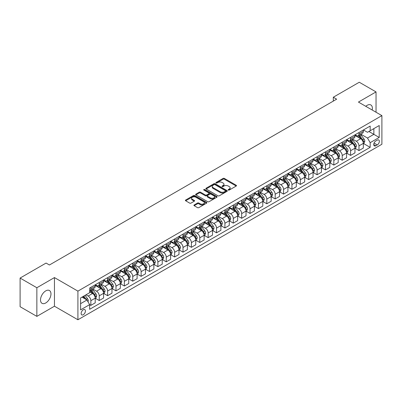 <?xml version="1.0" encoding="UTF-8"?>
<svg xmlns="http://www.w3.org/2000/svg" width="402" height="402" viewBox="0 0 402 402"><rect width="100%" height="100%" fill="white"/><g stroke="black" fill="none" stroke-linecap="round" stroke-linejoin="round"><path stroke-width="0.6" d="M228.316 190.071A0.653 0.377 0 0 0 229.24 190.071L236.23 186.031A0.93 0.538 0 0 0 236.502 185.654A0.93 0.538 0 0 0 236.23 185.272L224.386 178.433A0.93 0.538 0 0 0 223.07 178.433L216.08 182.473A0.653 0.377 0 0 0 215.889 182.739A0.653 0.377 0 0 0 216.08 183.005A0.653 0.377 0 0 0 217 183.005L217.904 182.483A2.98 1.719 0 0 1 222.115 182.483L223.105 183.051A2.98 1.719 0 0 1 223.974 184.267A2.98 1.719 0 0 1 223.105 185.483L222.2 186.005A0.653 0.377 0 0 0 222.01 186.272A0.653 0.377 0 0 0 222.2 186.538A0.653 0.377 0 0 0 223.12 186.538L224.025 186.015A2.98 1.719 0 0 1 228.235 186.015L229.22 186.583A2.98 1.719 0 0 1 230.095 187.799A2.98 1.719 0 0 1 229.22 189.015L228.316 189.538A0.653 0.377 0 0 0 228.125 189.804A0.653 0.377 0 0 0 228.316 190.071L228.316 189.538M45.738 302.967A7.392 4.271 120 0 0 50.572 296.45A7.392 4.271 120 0 0 49.436 290.525A7.392 4.271 120 0 0 45.738 290.892A7.392 4.271 120 0 0 40.909 297.405A7.392 4.271 120 0 0 42.044 303.329A7.392 4.271 120 0 0 45.738 302.967M372.202 110.017A7.392 4.271 120 0 0 370.85 104.957A7.392 4.271 120 0 0 367.152 105.324A7.392 4.271 120 0 0 365.79 106.319M83.274 314.731A3.035 1.754 120 0 0 85.259 312.058A3.035 1.754 120 0 0 84.792 309.625A3.035 1.754 120 0 0 83.274 309.776A3.035 1.754 120 0 0 81.294 312.449A3.035 1.754 120 0 0 81.762 314.882A3.035 1.754 120 0 0 83.274 314.731M194.186 204.95A0.93 0.538 0 0 0 193.915 205.332A0.93 0.538 0 0 0 194.186 205.708L197.508 207.628A0.93 0.538 0 0 0 198.824 207.628L206.588 203.146A0.93 0.538 0 0 0 206.859 202.764A0.93 0.538 0 0 0 206.588 202.387L194.744 195.548A0.93 0.538 0 0 0 193.427 195.548L185.664 200.03A0.93 0.538 0 0 0 185.392 200.412A0.93 0.538 0 0 0 185.664 200.789L189.679 203.105A0.93 0.538 0 0 0 190.995 203.105L194.317 201.191A0.93 0.538 0 0 0 194.588 200.809A0.93 0.538 0 0 0 194.317 200.427L192.327 199.281A2.487 1.437 0 0 1 191.598 198.266A2.487 1.437 0 0 1 193.136 196.935A2.487 1.437 0 0 1 195.849 197.246L203.643 201.749A2.487 1.437 0 0 1 204.372 202.764A2.487 1.437 0 0 1 202.834 204.095A2.487 1.437 0 0 1 200.126 203.784L198.824 203.03A0.93 0.538 0 0 0 197.508 203.03L194.186 204.95L194.186 205.708M54.451 277.576L36.858 287.737L20.1 278.063L20.1 306.701L36.858 316.374L54.451 306.213L77.913 319.761L77.913 291.123L54.451 277.576L54.451 306.213M376.036 112.233L376.036 91.912L358.438 102.073L381.9 115.62L77.913 291.123M376.036 91.912L359.277 82.239L333.303 97.234L333.303 101.103M20.1 278.063L46.074 263.064L49.426 264.998L336.655 99.168L333.303 97.234M217.969 195.814A0.93 0.538 0 0 0 219.286 195.814L227.05 191.332A0.93 0.538 0 0 0 227.321 190.95A0.93 0.538 0 0 0 227.05 190.573L215.206 183.734A0.93 0.538 0 0 0 213.889 183.734L206.125 188.216A0.93 0.538 0 0 0 205.854 188.598A0.93 0.538 0 0 0 206.125 188.975L217.969 195.814M204.121 190.211A0.653 0.377 0 0 1 204.779 190.302L204.779 189.528L216.819 196.477A0.93 0.538 0 0 1 217.09 196.859A0.93 0.538 0 0 1 216.819 197.236L209.055 201.719A0.93 0.538 0 0 1 207.739 201.719L195.895 194.885L199.221 192.98L199.221 192.206L195.895 194.126A0.93 0.538 0 0 0 195.623 194.503A0.93 0.538 0 0 0 195.895 194.885L195.895 194.126M199.221 192.98A0.93 0.538 0 0 1 200.533 192.98L200.533 192.206A0.93 0.538 0 0 0 199.221 192.206M200.533 192.206L205.337 194.98A0.93 0.538 0 0 0 206.653 194.98L208.859 193.704A0.93 0.538 0 0 0 209.13 193.327A0.93 0.538 0 0 0 208.859 192.945L203.859 190.061A0.653 0.377 0 0 1 203.668 189.794A0.653 0.377 0 0 1 204.07 189.448A0.653 0.377 0 0 1 204.779 189.528M377.277 140.117L375.8 140.966A2.94 1.698 120 0 0 373.88 143.554A2.94 1.698 120 0 0 374.332 145.911A2.94 1.698 120 0 0 375.8 145.765L377.277 144.916A2.94 1.698 120 0 0 379.197 142.323A2.94 1.698 120 0 0 378.744 139.971A2.94 1.698 120 0 0 377.277 140.117M77.913 319.761L381.9 144.258L381.9 115.62M363.433 129.957L367.488 132.298L370.172 130.75L370.172 126.067L89.646 288.028L89.646 292.711L80.596 297.932L80.596 309.852L89.646 304.631L89.646 309.314L370.172 147.353L370.172 142.67L367.488 138.027L360.825 134.178M370.172 130.75L379.217 125.524L379.217 137.444L370.172 142.67M36.858 287.737L36.858 316.374M368.895 131.484L373.855 134.348L373.855 128.62L379.217 125.524M367.488 138.027L373.855 134.348L379.217 137.444M80.596 303.661L86.963 299.987L82.003 297.123M89.646 304.666L90.852 305.364L90.852 300.681A3.794 2.191 -120 0 0 88.169 296.038L86.023 294.797M90.852 305.364L95.209 302.847L95.209 298.168A3.794 2.191 -120 0 0 92.525 293.52L89.646 291.857M95.309 298.264L99.229 300.525L99.229 295.842A3.794 2.191 -120 0 0 96.55 291.199L92.701 288.978M99.229 300.525L103.585 298.013L103.585 293.329A3.794 2.191 -120 0 0 100.907 288.686L95.209 285.395M103.686 293.425L107.61 295.691L107.61 291.008A3.794 2.191 -120 0 0 104.927 286.365L101.078 284.139M107.61 295.691L111.967 293.174L111.967 288.49A3.794 2.191 -120 0 0 109.284 283.847L103.585 280.556M112.068 288.586L115.987 290.852L115.987 286.169A3.794 2.191 -120 0 0 113.309 281.526L109.455 279.305M115.987 290.852L120.344 288.334L120.344 283.651A3.794 2.191 -120 0 0 117.665 279.008L111.967 275.722M120.444 283.752L124.369 286.013L124.369 281.33A3.794 2.191 -120 0 0 121.685 276.687L117.836 274.466M124.369 286.013L128.725 283.5L128.725 278.817A3.794 2.191 -120 0 0 126.042 274.174L120.344 270.883M128.826 278.913L132.745 281.179L132.745 276.496A3.794 2.191 -120 0 0 130.062 271.852L126.213 269.626M132.745 281.179L137.102 278.661L137.102 273.978A3.794 2.191 -120 0 0 134.424 269.335L128.725 266.044M137.203 274.074L141.122 276.34L141.122 271.657A3.794 2.191 -120 0 0 138.444 267.013L134.595 264.792M141.122 276.34L145.484 273.822L145.484 269.139A3.794 2.191 -120 0 0 142.8 264.496L137.102 261.21M145.584 269.239L149.504 271.501L149.504 266.817A3.794 2.191 -120 0 0 146.82 262.174L142.971 259.953M149.504 271.501L153.86 268.988L153.86 264.305A3.794 2.191 -120 0 0 151.177 259.662L145.484 256.37M153.961 264.4L157.88 266.667L157.88 261.983A3.794 2.191 -120 0 0 155.202 257.335L151.353 255.114M157.88 266.667L162.237 264.149L162.237 259.466A3.794 2.191 -120 0 0 159.559 254.823L153.86 251.531M162.338 259.561L166.262 261.828L166.262 257.144A3.794 2.191 -120 0 0 163.579 252.501L159.73 250.275M166.262 261.828L170.619 259.31L170.619 254.627A3.794 2.191 -120 0 0 167.935 249.984L162.237 246.697M170.719 254.727L174.639 256.989L174.639 252.305A3.794 2.191 -120 0 0 171.961 247.662L168.111 245.441M174.639 256.989L178.996 254.476L178.996 249.793A3.794 2.191 -120 0 0 176.317 245.145L170.619 241.858M179.096 249.888L183.021 252.149L183.021 247.471A3.794 2.191 -120 0 0 180.337 242.823L176.488 240.602M183.021 252.149L187.377 249.637L187.377 244.954A3.794 2.191 -120 0 0 184.694 240.311L178.996 237.019M187.478 245.049L191.397 247.315L191.397 242.632A3.794 2.191 -120 0 0 188.719 237.989L184.865 235.763M191.397 247.315L195.754 244.798L195.754 240.115A3.794 2.191 -120 0 0 193.076 235.471L187.377 232.18M195.854 240.215L199.779 242.476L199.779 237.793A3.794 2.191 -120 0 0 197.096 233.15L193.246 230.929M199.779 242.476L204.136 239.964L204.136 235.281A3.794 2.191 -120 0 0 201.452 230.632L195.754 227.346M204.236 235.376L208.156 237.637L208.156 232.959A3.794 2.191 -120 0 0 205.472 228.311L201.623 226.09M208.156 237.637L212.512 235.125L212.512 230.441A3.794 2.191 -120 0 0 209.829 225.798L204.136 222.507M212.613 230.537L216.532 232.803L216.532 228.12A3.794 2.191 -120 0 0 213.854 223.477L210.005 221.251M216.532 232.803L220.889 230.286L220.889 225.602A3.794 2.191 -120 0 0 218.211 220.959L212.512 217.668M220.994 225.703L224.914 227.964L224.914 223.281A3.794 2.191 -120 0 0 222.231 218.638L218.381 216.417M224.914 227.964L229.271 225.447L229.271 220.768A3.794 2.191 -120 0 0 226.587 216.12L220.889 212.834M229.371 220.864L233.291 223.125L233.291 218.442A3.794 2.191 -120 0 0 230.612 213.799L226.763 211.578M233.291 223.125L237.647 220.613L237.647 215.929A3.794 2.191 -120 0 0 234.969 211.286L229.271 207.995M237.748 216.025L241.672 218.291L241.672 213.608A3.794 2.191 -120 0 0 238.989 208.965L235.14 206.739M241.672 218.291L246.029 215.773L246.029 211.09A3.794 2.191 -120 0 0 243.346 206.447L237.647 203.156M246.13 211.186L250.049 213.452L250.049 208.769A3.794 2.191 -120 0 0 247.371 204.126L243.517 201.904M250.049 213.452L254.406 210.934L254.406 206.251A3.794 2.191 -120 0 0 251.727 201.608L246.029 198.322M254.506 206.352L258.431 208.613L258.431 203.93A3.794 2.191 -120 0 0 255.747 199.286L251.898 197.065M258.431 208.613L262.787 206.1L262.787 201.417A3.794 2.191 -120 0 0 260.104 196.774L254.406 193.483M262.888 201.513L266.807 203.779L266.807 199.096A3.794 2.191 -120 0 0 264.124 194.452L260.275 192.226M266.807 203.779L271.164 201.261L271.164 196.578A3.794 2.191 -120 0 0 268.486 191.935L262.787 188.644M271.265 196.673L275.189 198.94L275.189 194.256A3.794 2.191 -120 0 0 272.506 189.613L268.657 187.392M275.189 198.94L279.546 196.422L279.546 191.739A3.794 2.191 -120 0 0 276.862 187.096L271.164 183.809M279.646 191.839L283.566 194.101L283.566 189.417A3.794 2.191 -120 0 0 280.882 184.774L277.033 182.553M283.566 194.101L287.922 191.588L287.922 186.905A3.794 2.191 -120 0 0 285.239 182.262L279.546 178.97M288.023 187L291.942 189.267L291.942 184.583A3.794 2.191 -120 0 0 289.264 179.935L285.415 177.714M291.942 189.267L296.299 186.749L296.299 182.066A3.794 2.191 -120 0 0 293.621 177.423L287.922 174.131M296.4 182.161L300.324 184.428L300.324 179.744A3.794 2.191 -120 0 0 297.641 175.101L293.792 172.875M300.324 184.428L304.681 181.91L304.681 177.227A3.794 2.191 -120 0 0 301.997 172.584L296.299 169.297M304.781 177.327L308.701 179.588L308.701 174.905A3.794 2.191 -120 0 0 306.022 170.262L302.173 168.041M308.701 179.588L313.057 177.076L313.057 172.393A3.794 2.191 -120 0 0 310.379 167.745L304.681 164.458M313.158 172.488L317.083 174.749L317.083 170.071A3.794 2.191 -120 0 0 314.399 165.423L310.55 163.202M317.083 174.749L321.439 172.237L321.439 167.554A3.794 2.191 -120 0 0 318.756 162.91L313.057 159.619M321.54 167.649L325.459 169.915L325.459 165.232A3.794 2.191 -120 0 0 322.781 160.589L318.927 158.363M325.459 169.915L329.816 167.398L329.816 162.715A3.794 2.191 -120 0 0 327.138 158.071L321.439 154.78M329.916 162.815L333.841 165.076L333.841 160.393A3.794 2.191 -120 0 0 331.158 155.75L327.308 153.529M333.841 165.076L338.198 162.564L338.198 157.88A3.794 2.191 -120 0 0 335.514 153.232L329.816 149.946M338.298 157.976L342.218 160.237L342.218 155.559A3.794 2.191 -120 0 0 339.534 150.911L335.685 148.69M342.218 160.237L346.574 157.725L346.574 153.041A3.794 2.191 -120 0 0 343.891 148.398L338.198 145.107M346.675 153.137L350.594 155.403L350.594 150.72A3.794 2.191 -120 0 0 347.916 146.077L344.067 143.851M350.594 155.403L354.956 152.886L354.956 148.202A3.794 2.191 -120 0 0 352.273 143.559L346.574 140.268M355.056 148.303L358.976 150.564L358.976 145.881A3.794 2.191 -120 0 0 356.293 141.238L352.443 139.017M358.976 150.564L363.333 148.047L363.333 143.368A3.794 2.191 -120 0 0 360.649 138.72L354.956 135.434M355.056 134.796L356.293 135.509A3.794 2.191 -120 0 0 358.192 135.7A3.794 2.191 -120 0 0 358.976 133.961L358.976 132.529M346.675 139.63L347.916 140.348A3.794 2.191 -120 0 0 349.81 140.534A3.794 2.191 -120 0 0 350.594 138.801L350.594 137.368M338.298 144.469L339.534 145.187A3.794 2.191 -120 0 0 341.434 145.373A3.794 2.191 -120 0 0 342.218 143.635L342.218 142.202M329.916 149.308L331.158 150.021A3.794 2.191 -120 0 0 333.052 150.212A3.794 2.191 -120 0 0 333.841 148.474L333.841 147.042M321.54 154.142L322.781 154.86A3.794 2.191 -120 0 0 324.675 155.046A3.794 2.191 -120 0 0 325.459 153.313L325.459 151.881M313.158 158.981L314.399 159.7A3.794 2.191 -120 0 0 316.294 159.885A3.794 2.191 -120 0 0 317.083 158.152L317.083 156.72M304.781 163.82L306.022 164.534A3.794 2.191 -120 0 0 307.917 164.725A3.794 2.191 -120 0 0 308.701 162.986L308.701 161.554M296.4 168.654L297.641 169.373A3.794 2.191 -120 0 0 299.54 169.559A3.794 2.191 -120 0 0 300.324 167.825L300.324 166.393M288.023 173.493L289.264 174.212A3.794 2.191 -120 0 0 291.159 174.398A3.794 2.191 -120 0 0 291.942 172.664L291.942 171.232M279.646 178.332L280.882 179.046A3.794 2.191 -120 0 0 282.782 179.237A3.794 2.191 -120 0 0 283.566 177.498L283.566 176.066M271.265 183.171L272.506 183.885A3.794 2.191 -120 0 0 274.4 184.071A3.794 2.191 -120 0 0 275.189 182.337L275.189 180.905M262.888 188.005L264.124 188.724A3.794 2.191 -120 0 0 266.023 188.91A3.794 2.191 -120 0 0 266.807 187.176L266.807 185.744M254.506 192.844L255.747 193.558A3.794 2.191 -120 0 0 257.642 193.749A3.794 2.191 -120 0 0 258.431 192.01L258.431 190.578M246.13 197.683L247.371 198.397A3.794 2.191 -120 0 0 249.265 198.583A3.794 2.191 -120 0 0 250.049 196.849L250.049 195.417M237.748 202.518L238.989 203.236A3.794 2.191 -120 0 0 240.883 203.422A3.794 2.191 -120 0 0 241.672 201.688L241.672 200.256M229.371 207.357L230.612 208.07A3.794 2.191 -120 0 0 232.507 208.261A3.794 2.191 -120 0 0 233.291 206.522L233.291 205.09M220.989 212.196L222.231 212.909A3.794 2.191 -120 0 0 224.13 213.095A3.794 2.191 -120 0 0 224.914 211.362L224.914 209.929M212.613 217.03L213.854 217.748A3.794 2.191 -120 0 0 215.748 217.934A3.794 2.191 -120 0 0 216.532 216.201L216.532 214.768M204.236 221.869L205.472 222.587A3.794 2.191 -120 0 0 207.372 222.773A3.794 2.191 -120 0 0 208.156 221.035L208.156 219.603M195.854 226.708L197.096 227.421A3.794 2.191 -120 0 0 198.99 227.612A3.794 2.191 -120 0 0 199.779 225.874L199.779 224.442M187.478 231.542L188.719 232.261A3.794 2.191 -120 0 0 190.613 232.446A3.794 2.191 -120 0 0 191.397 230.713L191.397 229.281M179.096 236.381L180.337 237.1A3.794 2.191 -120 0 0 182.232 237.286A3.794 2.191 -120 0 0 183.021 235.547L183.021 234.12M170.719 241.22L171.961 241.934A3.794 2.191 -120 0 0 173.855 242.125A3.794 2.191 -120 0 0 174.639 240.386L174.639 238.954M162.338 246.054L163.579 246.773A3.794 2.191 -120 0 0 165.478 246.959A3.794 2.191 -120 0 0 166.262 245.225L166.262 243.793M153.961 250.893L155.202 251.612A3.794 2.191 -120 0 0 157.097 251.798A3.794 2.191 -120 0 0 157.88 250.064L157.88 248.632M145.584 255.732L146.82 256.446A3.794 2.191 -120 0 0 148.72 256.637A3.794 2.191 -120 0 0 149.504 254.898L149.504 253.466M137.203 260.571L138.444 261.285A3.794 2.191 -120 0 0 140.338 261.471A3.794 2.191 -120 0 0 141.122 259.737L141.122 258.305M128.826 265.405L130.062 266.124A3.794 2.191 -120 0 0 131.962 266.31A3.794 2.191 -120 0 0 132.745 264.576L132.745 263.144M120.444 270.244L121.685 270.958A3.794 2.191 -120 0 0 123.58 271.149A3.794 2.191 -120 0 0 124.369 269.41L124.369 267.978M112.068 275.084L113.309 275.797A3.794 2.191 -120 0 0 115.203 275.983A3.794 2.191 -120 0 0 115.987 274.249L115.987 272.817M103.686 279.918L104.927 280.636A3.794 2.191 -120 0 0 106.821 280.822A3.794 2.191 -120 0 0 107.61 279.088L107.61 277.656M95.309 284.757L96.55 285.47A3.794 2.191 -120 0 0 98.445 285.661A3.794 2.191 -120 0 0 99.229 283.923L99.229 282.49M363.433 143.464L370.172 147.353M358.192 135.7L362.549 133.183A3.794 2.191 -120 0 0 363.333 131.444L363.333 130.017M349.81 140.534L354.167 138.022A3.794 2.191 -120 0 0 354.956 136.283L354.956 134.851M341.434 145.373L345.79 142.856A3.794 2.191 -120 0 0 346.574 141.122L346.574 139.69M333.052 150.212L337.409 147.695A3.794 2.191 -120 0 0 338.198 145.961L338.198 144.529M324.675 155.046L329.032 152.534A3.794 2.191 -120 0 0 329.816 150.795L329.816 149.363M316.294 159.885L320.65 157.368A3.794 2.191 -120 0 0 321.439 155.634L321.439 154.202M307.917 164.725L312.274 162.207A3.794 2.191 -120 0 0 313.057 160.473L313.057 159.041M299.54 169.559L303.897 167.046A3.794 2.191 -120 0 0 304.681 165.307L304.681 163.875M291.159 174.398L295.515 171.88A3.794 2.191 -120 0 0 296.299 170.147L296.299 168.714M282.782 179.237L287.139 176.719A3.794 2.191 -120 0 0 287.922 174.986L287.922 173.553M274.4 184.071L278.757 181.558A3.794 2.191 -120 0 0 279.546 179.82L279.546 178.387M266.023 188.91L270.38 186.392A3.794 2.191 -120 0 0 271.164 184.659L271.164 183.227M257.642 193.749L261.998 191.231A3.794 2.191 -120 0 0 262.787 189.498L262.787 188.066M249.265 198.583L253.622 196.07A3.794 2.191 -120 0 0 254.406 194.332L254.406 192.9M240.883 203.422L245.245 200.91A3.794 2.191 -120 0 0 246.029 199.171L246.029 197.739M232.507 208.261L236.863 205.744A3.794 2.191 -120 0 0 237.647 204.01L237.647 202.578M224.13 213.095L228.487 210.583A3.794 2.191 -120 0 0 229.271 208.844L229.271 207.412M215.748 217.934L220.105 215.422A3.794 2.191 -120 0 0 220.889 213.683L220.889 212.251M207.372 222.773L211.728 220.256A3.794 2.191 -120 0 0 212.512 218.522L212.512 217.09M198.99 227.612L203.347 225.095A3.794 2.191 -120 0 0 204.136 223.361L204.136 221.929M190.613 232.446L194.97 229.934A3.794 2.191 -120 0 0 195.754 228.195L195.754 226.763M182.232 237.286L186.588 234.768A3.794 2.191 -120 0 0 187.377 233.034L187.377 231.602M173.855 242.125L178.212 239.607A3.794 2.191 -120 0 0 178.996 237.873L178.996 236.441M165.478 246.959L169.835 244.446A3.794 2.191 -120 0 0 170.619 242.707L170.619 241.275M157.097 251.798L161.453 249.28A3.794 2.191 -120 0 0 162.237 247.547L162.237 246.114M148.72 256.637L153.077 254.119A3.794 2.191 -120 0 0 153.86 252.386L153.86 250.954M140.338 261.471L144.695 258.958A3.794 2.191 -120 0 0 145.484 257.22L145.484 255.788M131.962 266.31L136.318 263.792A3.794 2.191 -120 0 0 137.102 262.059L137.102 260.627M123.58 271.149L127.936 268.631A3.794 2.191 -120 0 0 128.725 266.898L128.725 265.466M115.203 275.983L119.56 273.471A3.794 2.191 -120 0 0 120.344 271.732L120.344 270.3M106.821 280.822L111.183 278.31A3.794 2.191 -120 0 0 111.967 276.571L111.967 275.139M98.445 285.661L102.801 283.144A3.794 2.191 -120 0 0 103.585 281.41L103.585 279.978M89.646 290.651A3.794 2.191 -120 0 0 90.068 290.495L94.425 287.983A3.794 2.191 -120 0 0 95.209 286.244L95.209 284.812M90.068 290.495A3.794 2.191 -120 0 0 90.852 288.762L90.852 287.329M86.963 299.987L89.646 304.631M228.577 190.161L229.22 189.789A2.98 1.719 0 0 0 230.095 188.573L230.095 187.799M223.974 184.267L223.974 185.041A2.98 1.719 0 0 1 223.105 186.257L222.457 186.628M236.215 186.041L224.386 179.212A0.93 0.538 0 0 0 223.07 179.212L216.341 183.096M227.04 191.337L215.206 184.508A0.93 0.538 0 0 0 213.889 184.508L206.141 188.985M225.406 191.216A0.653 0.377 0 0 0 225.597 190.95A0.653 0.377 0 0 0 225.406 190.684L215.01 184.684A0.653 0.377 0 0 0 214.09 184.684L213.135 185.237A2.98 1.719 0 0 0 212.261 186.453A2.98 1.719 0 0 0 213.135 187.664L220.241 191.769A2.98 1.719 0 0 0 224.452 191.769L225.406 191.216L225.406 191.99A0.653 0.377 0 0 0 225.597 191.724L225.597 190.95M212.261 186.453L212.261 187.226A2.98 1.719 0 0 0 213.135 188.437L213.135 187.664M225.406 191.99L224.452 192.543A2.98 1.719 0 0 1 220.241 192.543L213.135 188.437M200.533 192.98L205.337 195.754A0.93 0.538 0 0 0 206.653 195.754L208.859 194.478A0.93 0.538 0 0 0 209.13 194.101L209.13 193.327M204.779 190.302L216.809 197.246M210.321 197.854A2.487 1.437 0 0 0 213.035 198.166A2.487 1.437 0 0 0 214.573 196.839A2.487 1.437 0 0 0 213.844 195.824L211.095 194.236A0.93 0.538 0 0 0 209.779 194.236L207.578 195.513A0.93 0.538 0 0 0 207.301 195.89A0.93 0.538 0 0 0 207.578 196.271L210.321 197.854L210.321 198.628A2.487 1.437 0 0 0 213.035 198.94A2.487 1.437 0 0 0 214.573 197.613L214.573 196.839M207.301 195.89L207.301 196.663A0.93 0.538 0 0 0 207.578 197.045L207.578 196.271M210.321 198.628L207.578 197.045M204.372 202.764L204.372 203.538A2.487 1.437 0 0 1 202.834 204.869A2.487 1.437 0 0 1 200.126 204.558L198.824 203.804A0.93 0.538 0 0 0 197.508 203.804L194.196 205.718M191.598 198.266L191.598 199.04A2.487 1.437 0 0 0 192.327 200.055L192.327 199.281M194.317 200.427L194.317 201.191L192.327 200.055M206.578 203.151L194.744 196.322A0.93 0.538 0 0 0 193.427 196.322L185.679 200.799L185.664 200.03M363.333 143.519L364.137 143.057L364.805 141.122A2.512 1.452 -120 0 0 364.006 138.981L361.267 135.328A7.251 4.186 -120 0 0 360.473 134.379M357.75 137.047A7.251 4.186 -120 0 0 356.267 135.494M363.101 141.981L363.448 141.228A2.512 1.452 -120 0 0 362.73 139.715L359.991 136.062A7.251 4.186 -120 0 0 359.202 135.112M358.529 135.504A6.02 3.477 60 0 1 359.514 136.625L361.83 139.72M358.398 135.58A7.251 4.186 60 0 1 359.187 136.524L361.011 138.956M354.956 148.358L355.76 147.896L356.428 145.961A2.512 1.452 -120 0 0 355.624 143.821L352.886 140.162A7.251 4.186 -120 0 0 352.097 139.218M349.373 141.886A7.251 4.186 -120 0 0 347.886 140.333M354.725 146.82L355.072 146.067A2.512 1.452 -120 0 0 354.353 144.554L351.614 140.901A7.251 4.186 -120 0 0 350.82 139.951M350.147 140.343A6.02 3.477 60 0 1 351.137 141.464L353.453 144.559M350.016 140.414A7.251 4.186 60 0 1 350.81 141.363L352.629 143.795M346.574 153.197L347.378 152.73L348.047 150.795A2.512 1.452 -120 0 0 347.248 148.66L344.509 145.001A7.251 4.186 -120 0 0 343.715 144.052M340.991 146.725A7.251 4.186 -120 0 0 339.509 145.167M346.348 151.66L346.695 150.906A2.512 1.452 -120 0 0 345.976 149.393L343.233 145.735A7.251 4.186 -120 0 0 342.444 144.79M341.77 145.177A6.02 3.477 60 0 1 342.755 146.303L345.077 149.393M341.64 145.253A7.251 4.186 60 0 1 342.429 146.202L344.253 148.629M338.198 158.031L339.002 157.569L339.67 155.634A2.512 1.452 -120 0 0 338.871 153.494L336.127 149.84A7.251 4.186 -120 0 0 335.338 148.891M332.615 151.559A7.251 4.186 -120 0 0 331.127 150.006M337.966 156.494L338.313 155.74A2.512 1.452 -120 0 0 337.595 154.232L334.856 150.574A7.251 4.186 -120 0 0 334.067 149.624M333.389 150.016A6.02 3.477 60 0 1 334.379 151.137L336.695 154.232M333.258 150.092A7.251 4.186 60 0 1 334.052 151.036L335.871 153.469M329.816 162.87L330.62 162.408L331.293 160.473A2.512 1.452 -120 0 0 330.489 158.333L327.751 154.675A7.251 4.186 -120 0 0 326.962 153.73M324.233 156.398A7.251 4.186 -120 0 0 322.751 154.845M329.59 161.333L329.936 160.579A2.512 1.452 -120 0 0 329.218 159.066L326.479 155.413A7.251 4.186 -120 0 0 325.685 154.463M325.012 154.855A6.02 3.477 60 0 1 325.997 155.976L328.318 159.071M324.881 154.926A7.251 4.186 60 0 1 325.675 155.875L327.494 158.308M321.439 167.709L322.243 167.242L322.912 165.307A2.512 1.452 -120 0 0 322.113 163.172L319.374 159.514A7.251 4.186 -120 0 0 318.58 158.564M315.856 161.237A7.251 4.186 -120 0 0 314.374 159.679M321.208 166.172L321.555 165.418A2.512 1.452 -120 0 0 320.836 163.905L318.098 160.247A7.251 4.186 -120 0 0 317.309 159.303M316.63 159.689A6.02 3.477 60 0 1 317.62 160.815L319.937 163.91M316.505 159.765A7.251 4.186 60 0 1 317.294 160.715L319.113 163.142M313.057 172.548L313.861 172.081L314.535 170.147A2.512 1.452 -120 0 0 313.731 168.006L310.992 164.353A7.251 4.186 -120 0 0 310.203 163.403M307.48 166.071A7.251 4.186 -120 0 0 305.992 164.518M312.831 171.006L313.178 170.252A2.512 1.452 -120 0 0 312.46 168.745L309.721 165.086A7.251 4.186 -120 0 0 308.927 164.137M308.254 164.529A6.02 3.477 60 0 1 309.244 165.654L311.56 168.745M308.123 164.604A7.251 4.186 60 0 1 308.917 165.549L310.736 167.981M304.681 177.382L305.485 176.92L306.153 174.986A2.512 1.452 -120 0 0 305.354 172.845L302.616 169.187A7.251 4.186 -120 0 0 301.822 168.242M299.098 170.91A7.251 4.186 -120 0 0 297.616 169.358M304.45 175.845L304.796 175.091A2.512 1.452 -120 0 0 304.078 173.579L301.339 169.925A7.251 4.186 -120 0 0 300.55 168.976M299.877 169.368A6.02 3.477 60 0 1 300.862 170.488L303.178 173.584M299.746 169.443A7.251 4.186 60 0 1 300.535 170.388L302.359 172.82M296.299 182.222L297.108 181.754L297.776 179.82A2.512 1.452 -120 0 0 296.972 177.684L294.234 174.026A7.251 4.186 -120 0 0 293.445 173.076M290.721 175.749A7.251 4.186 -120 0 0 289.234 174.192M296.073 180.684L296.42 179.93A2.512 1.452 -120 0 0 295.701 178.418L292.963 174.759A7.251 4.186 -120 0 0 292.169 173.815M291.495 174.202A6.02 3.477 60 0 1 292.485 175.327L294.802 178.423M291.365 174.277A7.251 4.186 60 0 1 292.159 175.227L293.978 177.659M287.922 187.061L288.726 186.593L289.395 184.659A2.512 1.452 -120 0 0 288.596 182.518L285.857 178.865A7.251 4.186 -120 0 0 285.063 177.915M282.34 180.583A7.251 4.186 -120 0 0 280.857 179.031M287.691 185.518L288.043 184.764A2.512 1.452 -120 0 0 287.319 183.257L284.581 179.599A7.251 4.186 -120 0 0 283.792 178.649M283.119 179.041A6.02 3.477 60 0 1 284.103 180.166L286.425 183.257M282.988 179.116A7.251 4.186 60 0 1 283.777 180.061L285.601 182.493M279.546 191.895L280.35 191.432L281.018 189.498A2.512 1.452 -120 0 0 280.214 187.357L277.475 183.699A7.251 4.186 -120 0 0 276.687 182.754M273.963 185.422A7.251 4.186 -120 0 0 272.476 183.87M279.315 190.357L279.661 189.603A2.512 1.452 -120 0 0 278.943 188.091L276.204 184.438A7.251 4.186 -120 0 0 275.41 183.488M274.737 183.88A6.02 3.477 60 0 1 275.727 185L278.043 188.096M274.606 183.955A7.251 4.186 60 0 1 275.4 184.9L277.219 187.332M271.164 196.734L271.968 196.271L272.641 194.332A2.512 1.452 -120 0 0 271.837 192.196L269.099 188.538A7.251 4.186 -120 0 0 268.305 187.593M265.581 190.262A7.251 4.186 -120 0 0 264.099 188.709M270.938 195.196L271.285 194.442A2.512 1.452 -120 0 0 270.566 192.93L267.827 189.272A7.251 4.186 -120 0 0 267.034 188.327M266.36 188.714A6.02 3.477 60 0 1 267.345 189.839L269.667 192.935M266.23 188.789A7.251 4.186 60 0 1 267.018 189.739L268.843 192.171M262.787 201.573L263.591 201.106L264.26 199.171A2.512 1.452 -120 0 0 263.461 197.03L260.722 193.377A7.251 4.186 -120 0 0 259.928 192.427M257.205 195.096A7.251 4.186 -120 0 0 255.722 193.543M262.556 200.03L262.903 199.276A2.512 1.452 -120 0 0 262.184 197.769L259.446 194.111A7.251 4.186 -120 0 0 258.657 193.166M257.978 193.553A6.02 3.477 60 0 1 258.968 194.679L261.285 197.769M257.853 193.628A7.251 4.186 60 0 1 258.642 194.578L260.461 197.005M254.406 206.407L255.21 205.945L255.883 204.01A2.512 1.452 -120 0 0 255.079 201.869L252.34 198.216A7.251 4.186 -120 0 0 251.551 197.266M248.828 199.935A7.251 4.186 -120 0 0 247.341 198.382M254.18 204.869L254.526 204.115A2.512 1.452 -120 0 0 253.808 202.603L251.069 198.95A7.251 4.186 -120 0 0 250.275 198M249.602 198.392A6.02 3.477 60 0 1 250.592 199.513L252.908 202.608M249.471 198.467A7.251 4.186 60 0 1 250.265 199.412L252.084 201.844M246.029 211.246L246.833 210.784L247.501 208.844A2.512 1.452 -120 0 0 246.702 206.708L243.964 203.05A7.251 4.186 -120 0 0 243.17 202.105M240.446 204.774A7.251 4.186 -120 0 0 238.964 203.221M245.798 209.708L246.145 208.955A2.512 1.452 -120 0 0 245.426 207.442L242.687 203.789A7.251 4.186 -120 0 0 241.898 202.839M241.22 203.226A6.02 3.477 60 0 1 242.21 204.352L244.527 207.447M241.094 203.301A7.251 4.186 60 0 1 241.883 204.251L243.702 206.683M237.647 216.085L238.451 215.618L239.125 213.683A2.512 1.452 -120 0 0 238.321 211.542L235.582 207.889A7.251 4.186 -120 0 0 234.793 206.94M232.07 209.608A7.251 4.186 -120 0 0 230.582 208.055M237.421 214.542L237.768 213.789A2.512 1.452 -120 0 0 237.049 212.281L234.311 208.623A7.251 4.186 -120 0 0 233.517 207.678M232.843 208.065A6.02 3.477 60 0 1 233.833 209.191L236.15 212.281M232.713 208.141A7.251 4.186 60 0 1 233.507 209.09L235.326 211.517M229.271 220.919L230.075 220.457L230.743 218.522A2.512 1.452 -120 0 0 229.944 216.382L227.205 212.728A7.251 4.186 -120 0 0 226.411 211.779M223.688 214.447A7.251 4.186 -120 0 0 222.205 212.894M229.039 219.381L229.386 218.628A2.512 1.452 -120 0 0 228.668 217.115L225.929 213.462A7.251 4.186 -120 0 0 225.14 212.512M224.467 212.904A6.02 3.477 60 0 1 225.452 214.025L227.768 217.12M224.336 212.98A7.251 4.186 60 0 1 225.125 213.924L226.949 216.356M220.889 225.758L221.698 225.296L222.366 223.361A2.512 1.452 -120 0 0 221.562 221.221L218.824 217.562A7.251 4.186 -120 0 0 218.035 216.618M215.311 219.286A7.251 4.186 -120 0 0 213.824 217.733M220.663 224.221L221.01 223.467A2.512 1.452 -120 0 0 220.291 221.954L217.552 218.301A7.251 4.186 -120 0 0 216.758 217.351M216.085 217.743A6.02 3.477 60 0 1 217.075 218.864L219.391 221.959M215.954 217.814A7.251 4.186 60 0 1 216.748 218.763L218.567 221.195M212.512 230.597L213.316 230.13L213.985 228.195A2.512 1.452 -120 0 0 213.186 226.06L210.447 222.401A7.251 4.186 -120 0 0 209.653 221.452M206.929 224.125A7.251 4.186 -120 0 0 205.447 222.567M212.286 229.06L212.633 228.306A2.512 1.452 -120 0 0 211.909 226.793L209.171 223.135A7.251 4.186 -120 0 0 208.382 222.19M207.708 222.577A6.02 3.477 60 0 1 208.693 223.703L211.015 226.793M207.578 222.653A7.251 4.186 60 0 1 208.367 223.602L210.191 226.03M204.136 235.431L204.94 234.969L205.608 233.034A2.512 1.452 -120 0 0 204.809 230.894L202.065 227.241A7.251 4.186 -120 0 0 201.276 226.291M198.553 228.959A7.251 4.186 -120 0 0 197.065 227.406M203.904 233.894L204.251 233.14A2.512 1.452 -120 0 0 203.533 231.632L200.794 227.974A7.251 4.186 -120 0 0 200.005 227.024M199.327 227.416A6.02 3.477 60 0 1 200.317 228.537L202.633 231.632M199.196 227.492A7.251 4.186 60 0 1 199.99 228.436L201.809 230.869M195.754 240.27L196.558 239.808L197.231 237.873A2.512 1.452 -120 0 0 196.427 235.733L193.689 232.075A7.251 4.186 -120 0 0 192.9 231.13M190.171 233.798A7.251 4.186 -120 0 0 188.689 232.245M195.528 238.733L195.874 237.979A2.512 1.452 -120 0 0 195.156 236.466L192.417 232.813A7.251 4.186 -120 0 0 191.623 231.864M190.95 232.255A6.02 3.477 60 0 1 191.935 233.376L194.256 236.471M190.819 232.326A7.251 4.186 60 0 1 191.608 233.276L193.432 235.708M187.377 245.109L188.181 244.642L188.85 242.707A2.512 1.452 -120 0 0 188.051 240.572L185.312 236.914A7.251 4.186 -120 0 0 184.518 235.964M181.794 238.637A7.251 4.186 -120 0 0 180.312 237.079M187.146 243.572L187.493 242.818A2.512 1.452 -120 0 0 186.774 241.306L184.036 237.647A7.251 4.186 -120 0 0 183.247 236.703M182.568 237.09A6.02 3.477 60 0 1 183.558 238.215L185.875 241.311M182.443 237.165A7.251 4.186 60 0 1 183.232 238.115L185.051 240.542M178.996 249.943L179.8 249.481L180.473 247.547A2.512 1.452 -120 0 0 179.669 245.406L176.93 241.753A7.251 4.186 -120 0 0 176.141 240.803M173.418 243.471A7.251 4.186 -120 0 0 171.93 241.919M178.769 248.406L179.116 247.652A2.512 1.452 -120 0 0 178.398 246.145L175.659 242.486A7.251 4.186 -120 0 0 174.865 241.537M174.192 241.929A6.02 3.477 60 0 1 175.182 243.054L177.498 246.145M174.061 242.004A7.251 4.186 60 0 1 174.855 242.949L176.674 245.381M170.619 254.783L171.423 254.32L172.091 252.386A2.512 1.452 -120 0 0 171.292 250.245L168.554 246.587A7.251 4.186 -120 0 0 167.76 245.642M165.036 248.31A7.251 4.186 -120 0 0 163.554 246.758M170.388 253.245L170.734 252.491A2.512 1.452 -120 0 0 170.016 250.979L167.277 247.325A7.251 4.186 -120 0 0 166.488 246.376M165.81 246.768A6.02 3.477 60 0 1 166.8 247.888L169.116 250.984M165.684 246.843A7.251 4.186 60 0 1 166.473 247.788L168.297 250.22M162.237 259.622L163.046 259.154L163.714 257.22A2.512 1.452 -120 0 0 162.91 255.084L160.172 251.426A7.251 4.186 -120 0 0 159.383 250.476M156.659 253.149A7.251 4.186 -120 0 0 155.172 251.592M162.011 258.084L162.358 257.33A2.512 1.452 -120 0 0 161.639 255.818L158.901 252.16A7.251 4.186 -120 0 0 158.107 251.215M157.433 251.602A6.02 3.477 60 0 1 158.423 252.727L160.74 255.823M157.303 251.677A7.251 4.186 60 0 1 158.097 252.627L159.916 255.059M153.86 264.461L154.664 263.993L155.333 262.059A2.512 1.452 -120 0 0 154.534 259.918L151.795 256.265A7.251 4.186 -120 0 0 151.001 255.315M148.278 257.983A7.251 4.186 -120 0 0 146.795 256.431M153.629 262.918L153.981 262.164A2.512 1.452 -120 0 0 153.257 260.657L150.519 256.999A7.251 4.186 -120 0 0 149.73 256.049M149.057 256.441A6.02 3.477 60 0 1 150.041 257.566L152.358 260.657M148.926 256.516A7.251 4.186 60 0 1 149.715 257.461L151.539 259.893M145.484 269.295L146.288 268.832L146.956 266.898A2.512 1.452 -120 0 0 146.152 264.757L143.413 261.099A7.251 4.186 -120 0 0 142.625 260.154M139.901 262.823A7.251 4.186 -120 0 0 138.414 261.27M145.253 267.757L145.599 267.003A2.512 1.452 -120 0 0 144.881 265.491L142.142 261.838A7.251 4.186 -120 0 0 141.348 260.888M140.675 261.28A6.02 3.477 60 0 1 141.665 262.4L143.981 265.496M140.544 261.355A7.251 4.186 60 0 1 141.338 262.3L143.157 264.732M137.102 274.134L137.906 273.672L138.579 271.732A2.512 1.452 -120 0 0 137.775 269.596L135.037 265.938A7.251 4.186 -120 0 0 134.243 264.993M131.519 267.662A7.251 4.186 -120 0 0 130.037 266.109M136.876 272.596L137.223 271.842A2.512 1.452 -120 0 0 136.504 270.33L133.76 266.672A7.251 4.186 -120 0 0 132.972 265.727M132.298 266.114A6.02 3.477 60 0 1 133.283 267.24L135.605 270.335M132.168 266.189A7.251 4.186 60 0 1 132.956 267.139L134.781 269.571M128.725 278.973L129.529 278.506L130.198 276.571A2.512 1.452 -120 0 0 129.399 274.43L126.66 270.777A7.251 4.186 -120 0 0 125.866 269.827M123.143 272.496A7.251 4.186 -120 0 0 121.66 270.943M128.494 277.43L128.841 276.676A2.512 1.452 -120 0 0 128.122 275.169L125.384 271.511A7.251 4.186 -120 0 0 124.595 270.566M123.916 270.953A6.02 3.477 60 0 1 124.906 272.079L127.223 275.169M123.791 271.028A7.251 4.186 60 0 1 124.58 271.978L126.399 274.405M120.344 283.807L121.148 283.345L121.821 281.41A2.512 1.452 -120 0 0 121.017 279.269L118.278 275.611A7.251 4.186 -120 0 0 117.49 274.666M114.766 277.335A7.251 4.186 -120 0 0 113.279 275.782M120.118 282.269L120.464 281.516A2.512 1.452 -120 0 0 119.746 280.003L117.007 276.35A7.251 4.186 -120 0 0 116.213 275.4M115.54 275.792A6.02 3.477 60 0 1 116.525 276.913L118.846 280.008M115.409 275.867A7.251 4.186 60 0 1 116.203 276.812L118.022 279.244M111.967 288.646L112.771 288.184L113.439 286.244A2.512 1.452 -120 0 0 112.64 284.108L109.902 280.45A7.251 4.186 -120 0 0 109.108 279.506M106.384 282.174A7.251 4.186 -120 0 0 104.902 280.621M111.736 287.108L112.083 286.355A2.512 1.452 -120 0 0 111.364 284.842L108.625 281.189A7.251 4.186 -120 0 0 107.836 280.239M107.158 280.626A6.02 3.477 60 0 1 108.148 281.752L110.465 284.847M107.032 280.702A7.251 4.186 60 0 1 107.821 281.651L109.64 284.083M103.585 293.485L104.389 293.018L105.063 291.083A2.512 1.452 -120 0 0 104.259 288.943L101.52 285.289A7.251 4.186 -120 0 0 100.731 284.34M98.008 287.008A7.251 4.186 -120 0 0 96.52 285.455M103.359 291.942L103.706 291.189A2.512 1.452 -120 0 0 102.987 289.681L100.249 286.023A7.251 4.186 -120 0 0 99.455 285.078M98.781 285.465A6.02 3.477 60 0 1 99.771 286.591L102.088 289.681M98.651 285.541A7.251 4.186 60 0 1 99.445 286.49L101.264 288.917M95.209 298.319L96.013 297.857L96.681 295.922A2.512 1.452 -120 0 0 95.882 293.782L93.143 290.128A7.251 4.186 -120 0 0 92.349 289.179M94.978 296.782L95.324 296.028A2.512 1.452 -120 0 0 94.606 294.515L91.867 290.862A7.251 4.186 -120 0 0 91.078 289.912M90.405 290.304A6.02 3.477 60 0 1 91.39 291.425L93.706 294.52M90.274 290.38A7.251 4.186 60 0 1 91.063 291.324L92.887 293.756M87.968 301.726L88.304 300.761A2.512 1.452 -120 0 0 87.5 298.621L85.058 295.359M86.455 299.691A2.512 1.452 -120 0 0 86.229 299.354L83.787 296.093M83.154 296.455L84.912 298.802M82.978 296.555L84.47 298.545M88.169 296.038L92.525 293.52M96.55 291.199L100.907 288.686M104.927 286.365L109.284 283.847M113.309 281.526L117.665 279.008M121.685 276.687L126.042 274.174M130.062 271.852L134.424 269.335M138.444 267.013L142.8 264.496M146.82 262.174L151.177 259.662M155.202 257.335L159.559 254.823M163.579 252.501L167.935 249.984M171.961 247.662L176.317 245.145M180.337 242.823L184.694 240.311M188.719 237.989L193.076 235.471M197.096 233.15L201.452 230.632M205.472 228.311L209.829 225.798M213.854 223.477L218.211 220.959M222.231 218.638L226.587 216.12M230.612 213.799L234.969 211.286M238.989 208.965L243.346 206.447M247.371 204.126L251.727 201.608M255.747 199.286L260.104 196.774M264.124 194.452L268.486 191.935M272.506 189.613L276.862 187.096M280.882 184.774L285.239 182.262M289.264 179.935L293.621 177.423M297.641 175.101L301.997 172.584M306.022 170.262L310.379 167.745M314.399 165.423L318.756 162.91M322.781 160.589L327.138 158.071M331.158 155.75L335.514 153.232M339.534 150.911L343.891 148.398M347.916 146.077L352.273 143.559M356.293 141.238L360.649 138.72M358.976 133.961L363.333 131.444M358.976 145.881L363.333 143.368M350.594 150.72L354.956 148.202M350.594 138.801L354.956 136.283M342.218 155.559L346.574 153.041M342.218 143.635L346.574 141.122M333.841 160.393L338.198 157.88M333.841 148.474L338.198 145.961M325.459 165.232L329.816 162.715M325.459 153.313L329.816 150.795M317.083 170.071L321.439 167.554M317.083 158.152L321.439 155.634M308.701 174.905L313.057 172.393M308.701 162.986L313.057 160.473M300.324 179.744L304.681 177.227M300.324 167.825L304.681 165.307M291.942 184.583L296.299 182.066M291.942 172.664L296.299 170.147M283.566 189.417L287.922 186.905M283.566 177.498L287.922 174.986M275.189 194.256L279.546 191.739M275.189 182.337L279.546 179.82M266.807 199.096L271.164 196.578M266.807 187.176L271.164 184.659M258.431 203.93L262.787 201.417M258.431 192.01L262.787 189.498M250.049 208.769L254.406 206.251M250.049 196.849L254.406 194.332M241.672 213.608L246.029 211.09M241.672 201.688L246.029 199.171M233.291 218.442L237.647 215.929M233.291 206.522L237.647 204.01M224.914 223.281L229.271 220.768M224.914 211.362L229.271 208.844M216.532 228.12L220.889 225.602M216.532 216.201L220.889 213.683M208.156 232.959L212.512 230.441M208.156 221.035L212.512 218.522M199.779 237.793L204.136 235.281M199.779 225.874L204.136 223.361M191.397 242.632L195.754 240.115M191.397 230.713L195.754 228.195M183.021 247.471L187.377 244.954M183.021 235.547L187.377 233.034M174.639 252.305L178.996 249.793M174.639 240.386L178.996 237.873M166.262 257.144L170.619 254.627M166.262 245.225L170.619 242.707M157.88 261.983L162.237 259.466M157.88 250.064L162.237 247.547M149.504 266.817L153.86 264.305M149.504 254.898L153.86 252.386M141.122 271.657L145.484 269.139M141.122 259.737L145.484 257.22M132.745 276.496L137.102 273.978M132.745 264.576L137.102 262.059M124.369 281.33L128.725 278.817M124.369 269.41L128.725 266.898M115.987 286.169L120.344 283.651M115.987 274.249L120.344 271.732M107.61 291.008L111.967 288.49M107.61 279.088L111.967 276.571M99.229 295.842L103.585 293.329M99.229 283.923L103.585 281.41M90.852 300.681L95.209 298.168M90.852 288.762L95.209 286.244M374.061 143.057L377.277 144.916M373.724 144.564L375.8 145.765M229.22 189.789L229.22 189.015M222.2 186.538L222.2 186.005M223.105 186.257L223.105 185.483M216.08 183.005L216.08 182.473M223.07 179.212L223.07 178.433M224.386 179.212L224.386 178.433M236.23 186.031L236.23 185.272M206.125 188.975L206.125 188.216M213.889 184.508L213.889 183.734M215.206 184.508L215.206 183.734M227.05 191.332L227.05 190.573M220.241 192.543L220.241 191.769M224.452 192.543L224.452 191.769M205.337 195.754L205.337 194.98M206.653 195.754L206.653 194.98M208.859 194.478L208.859 193.704M216.819 197.236L216.819 196.477M197.508 203.804L197.508 203.03M198.824 203.804L198.824 203.03M200.126 204.558L200.126 203.784M193.427 196.322L193.427 195.548M194.744 196.322L194.744 195.548M206.588 203.146L206.588 202.387M363.147 142.122L364.79 141.172M359.991 136.062L361.267 135.328M358.016 137.203L359.187 136.524M362.73 139.715L364.006 138.981M362.534 140.7L363.448 141.228M354.765 146.956L356.413 146.006M351.614 140.901L352.886 140.162M349.639 142.037L350.81 141.363M354.353 144.554L355.624 143.821M354.152 145.534L355.072 146.067M346.388 151.795L348.031 150.845M343.233 145.735L344.509 145.001M341.258 146.876L342.429 146.202M345.976 149.393L347.248 148.66M345.775 150.373L346.695 150.906M338.007 156.634L339.655 155.685M334.856 150.574L336.127 149.84M332.881 151.715L334.052 151.036M337.595 154.232L338.871 153.494M337.394 155.212L338.313 155.74M329.63 161.468L331.273 160.519M326.479 155.413L327.751 154.675M324.504 156.554L325.675 155.875M329.218 159.066L330.489 158.333M329.017 160.046L329.936 160.579M321.248 166.307L322.896 165.358M318.098 160.247L319.374 159.514M316.123 161.388L317.294 160.715M320.836 163.905L322.113 163.172M320.64 164.885L321.555 165.418M312.872 171.146L314.515 170.197M309.721 165.086L310.992 164.353M307.746 166.227L308.917 165.549M312.46 168.745L313.731 168.006M312.259 169.724L313.178 170.252M304.495 175.981L306.138 175.031M301.339 169.925L302.616 169.187M299.364 171.066L300.535 170.388M304.078 173.579L305.354 172.845M303.882 174.558L304.796 175.091M296.113 180.82L297.761 179.87M292.963 174.759L294.234 174.026M290.988 175.9L292.159 175.227M295.701 178.418L296.972 177.684M295.5 179.398L296.42 179.93M287.737 185.659L289.38 184.709M284.581 179.599L285.857 178.865M282.606 180.739L283.777 180.061M287.319 183.257L288.596 182.518M287.123 184.237L288.043 184.764M279.355 190.493L281.003 189.543M276.204 184.438L277.475 183.699M274.229 185.578L275.4 184.9M278.943 188.091L280.214 187.357M278.742 189.076L279.661 189.603M270.978 195.332L272.621 194.382M267.827 189.272L269.099 188.538M265.848 190.412L267.018 189.739M270.566 192.93L271.837 192.196M270.365 193.91L271.285 194.442M262.596 200.171L264.245 199.221M259.446 194.111L260.722 193.377M257.471 195.251L258.642 194.578M262.184 197.769L263.461 197.03M261.988 198.749L262.903 199.276M254.22 205.01L255.863 204.055M251.069 198.95L252.34 198.216M249.094 200.09L250.265 199.412M253.808 202.603L255.079 201.869M253.607 203.588L254.526 204.115M245.838 209.844L247.486 208.894M242.687 203.789L243.964 203.05M240.713 204.925L241.883 204.251M245.426 207.442L246.702 206.708M245.23 208.422L246.145 208.955M237.461 214.683L239.11 213.733M234.311 208.623L235.582 207.889M232.336 209.764L233.507 209.09M237.049 212.281L238.321 211.542M236.848 213.261L237.768 213.789M229.085 219.522L230.728 218.567M225.929 213.462L227.205 212.728M223.954 214.603L225.125 213.924M228.668 217.115L229.944 216.382M228.472 218.1L229.386 218.628M220.703 224.356L222.351 223.406M217.552 218.301L218.824 217.562M215.578 219.437L216.748 218.763M220.291 221.954L221.562 221.221M220.09 222.934L221.01 223.467M212.326 229.195L213.97 228.246M209.171 223.135L210.447 222.401M207.196 224.276L208.367 223.602M211.909 226.793L213.186 226.06M211.713 227.773L212.633 228.306M203.945 234.034L205.593 233.085M200.794 227.974L202.065 227.241M198.819 229.115L199.99 228.436M203.533 231.632L204.809 230.894M203.332 232.612L204.251 233.14M195.568 238.868L197.211 237.919M192.417 232.813L193.689 232.075M190.442 233.954L191.608 233.276M195.156 236.466L196.427 235.733M194.955 237.446L195.874 237.979M187.186 243.707L188.834 242.758M184.036 237.647L185.312 236.914M182.061 238.788L183.232 238.115M186.774 241.306L188.051 240.572M186.578 242.285L187.493 242.818M178.81 248.547L180.453 247.597M175.659 242.486L176.93 241.753M173.684 243.627L174.855 242.949M178.398 246.145L179.669 245.406M178.197 247.124L179.116 247.652M170.433 253.381L172.076 252.431M167.277 247.325L168.554 246.587M165.302 248.466L166.473 247.788M170.016 250.979L171.292 250.245M169.82 251.959L170.734 252.491M162.051 258.22L163.699 257.27M158.901 252.16L160.172 251.426M156.926 253.3L158.097 252.627M161.639 255.818L162.91 255.084M161.438 256.798L162.358 257.33M153.675 263.059L155.318 262.109M150.519 256.999L151.795 256.265M148.544 258.139L149.715 257.461M153.257 260.657L154.534 259.918M153.061 261.637L153.981 262.164M145.293 267.893L146.941 266.943M142.142 261.838L143.413 261.099M140.167 262.978L141.338 262.3M144.881 265.491L146.152 264.757M144.68 266.476L145.599 267.003M136.916 272.732L138.559 271.782M133.76 266.672L135.037 265.938M131.786 267.812L132.956 267.139M136.504 270.33L137.775 269.596M136.303 271.31L137.223 271.842M128.534 277.571L130.183 276.621M125.384 271.511L126.66 270.777M123.409 272.651L124.58 271.978M128.122 275.169L129.399 274.43M127.921 276.149L128.841 276.676M120.158 282.405L121.801 281.455M117.007 276.35L118.278 275.611M115.032 277.491L116.203 276.812M119.746 280.003L121.017 279.269M119.545 280.988L120.464 281.516M111.776 287.244L113.424 286.294M108.625 281.189L109.902 280.45M106.651 282.325L107.821 281.651M111.364 284.842L112.64 284.108M111.168 285.822L112.083 286.355M103.399 292.083L105.043 291.133M100.249 286.023L101.52 285.289M98.274 287.164L99.445 286.49M102.987 289.681L104.259 288.943M102.786 290.661L103.706 291.189M95.023 296.922L96.666 295.967M91.867 290.862L93.143 290.128M89.892 292.003L91.063 291.324M94.606 294.515L95.882 293.782M94.41 295.5L95.324 296.028M87.651 301.173L88.289 300.807M86.229 299.354L87.5 298.621"/></g></svg>
